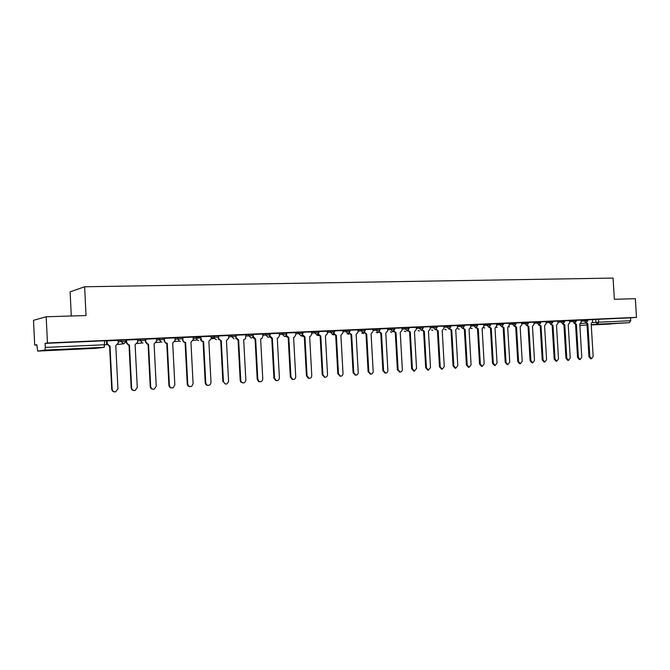 <?xml version="1.0" encoding="UTF-8"?>
<svg xmlns="http://www.w3.org/2000/svg" width="670" height="670" viewBox="0 0 670 670"><rect width="100%" height="100%" fill="white"/><g stroke="black" fill="none" stroke-linecap="round" stroke-linejoin="round"><path stroke-width="1" d="M126.127 341.248L126.061 339.899L121.069 340.117L121.136 341.499L126.127 341.281L123.766 343.894L121.136 341.499L118.28 341.876M145.348 340.394L145.281 339.062L140.39 339.28L140.457 340.645L145.348 340.427M164.2 339.556L164.133 338.241L159.334 338.451L159.401 339.799L164.2 339.59M182.692 338.735L182.625 337.429L177.918 337.638L177.986 338.978L182.692 338.769M200.833 337.931L200.766 336.642L196.151 336.842L196.218 338.166L200.833 337.965M218.638 337.136L218.571 335.863L214.04 336.064L214.107 337.378L218.638 337.178M236.049 335.101L231.594 335.293L231.661 336.6L236.116 336.399L236.049 335.101M253.285 335.603L253.218 334.347L248.83 334.539L248.897 335.829L253.285 335.637L252.707 337.328L251.208 338.074L248.897 335.829L245.865 336.147M270.144 334.849L270.077 333.61L265.747 333.802L265.814 335.084L270.144 334.883L269.147 336.943L268.084 337.303L265.814 335.084L262.757 335.394M286.693 334.121L286.626 332.889L282.355 333.074L282.422 334.347L286.701 334.154L285.453 336.34L284.658 336.549L282.422 334.347L279.356 334.657M302.882 332.178L298.669 332.362L298.736 333.618L302.957 333.425L302.882 332.178M318.92 332.689L318.853 331.474L314.691 331.667L314.758 332.906L318.92 332.722L316.918 335.075L314.758 332.906L311.659 333.208M334.606 331.993L334.548 330.796L330.436 330.98L330.503 332.211L334.615 332.019L332.622 334.364L330.503 332.211L327.379 332.513M350.025 331.307L349.958 330.117L345.904 330.302L345.971 331.524L350.025 331.34L348.057 333.66L345.971 331.524L342.831 331.817M365.108 329.456L361.097 329.64L361.163 330.854L365.175 330.662L365.108 329.456M380.066 329.975L379.999 328.803L376.038 328.987L376.104 330.184L380.066 330L378.123 332.286L376.104 330.184L372.947 330.478M394.705 329.322L394.638 328.166L390.719 328.35L390.786 329.54L394.705 329.355L392.771 331.616L390.786 329.54L387.62 329.824M409.094 328.685L409.027 327.538L405.157 327.714L405.224 328.895L409.094 328.71L407.176 330.963L405.224 328.895L402.042 329.179M423.247 328.057L423.18 326.918L419.353 327.094L419.42 328.267L423.247 328.082L421.338 330.31L419.42 328.267L416.229 328.551M437.1 326.307L433.306 326.483L433.373 327.647L437.158 327.463L437.1 326.307M450.851 326.834L450.784 325.712L447.041 325.888L447.108 327.035L450.851 326.859L448.967 329.054L447.108 327.035L443.9 327.312M464.251 325.118L460.541 325.302L460.608 326.441L464.318 326.257L464.251 325.118M477.559 325.654L477.501 324.54L473.832 324.716L473.899 325.846L477.568 325.67L475.851 327.823L473.899 325.846L470.675 326.123M490.532 323.97L486.906 324.146L486.964 325.268L490.599 325.092L490.532 323.97M503.43 324.506L503.363 323.409L499.77 323.585L499.837 324.699L503.43 324.523L501.713 326.642L499.837 324.699L496.596 324.967M515.992 322.856L512.433 323.032L512.491 324.138L516.051 323.962L515.992 322.856M528.421 322.312L524.895 322.488L524.953 323.585L528.479 323.409L528.421 322.312M540.656 321.776L537.164 321.952L537.223 323.041L540.715 322.865L540.656 321.776M552.7 321.257L549.241 321.424L549.308 322.505L552.767 322.329L552.7 321.257M564.626 321.784L564.567 320.737L561.133 320.905L561.2 321.977L564.626 321.809L562.825 323.861L561.2 321.977L557.943 322.236M576.309 321.273L576.242 320.227L572.85 320.394L572.909 321.458L576.309 321.29L574.517 323.325L572.909 321.458L569.651 321.717M587.749 319.724L584.382 319.892L584.449 320.947L587.816 320.779L587.749 319.724M604.365 324.23L616.643 323.459L604.365 324.23M59.496 349.916L71.255 349.212L59.496 349.916M46.18 316.768L86.045 315.536L84.621 286.768L613.067 278.084L614.365 299.314L635.344 298.669L636.5 317.362L47.461 342.981L46.18 316.768L33.5 320.31L34.698 345.092L36.867 345M71.296 315.989L70.115 291.86L84.621 286.768M34.698 345.092L36.85 344.74L37.646 351.088L44.89 350.1L45.292 347.42L106.656 344.673L106.455 340.762L104.562 340.779L104.235 347.32L44.89 350.1M47.461 342.981L45.091 343.375L45.292 347.42M95.743 348.316L37.654 351.088L95.4 348.358L104.235 347.32M592.489 319.657L595.747 319.397L595.923 322.345L630.705 320.721L629.473 322.68L591.25 324.95L610.99 324.02M630.705 320.721L630.52 317.831L636.5 317.362M584.382 319.892L576.25 320.327M572.85 320.394L564.567 320.838M551.435 324.305L552.993 325.352L555.011 359.036L556.812 361.163L558.504 358.802L556.485 325.193L558.001 323.175L557.976 321.123L552.708 321.357M539.434 324.841L541.025 325.913L543.043 359.857L544.869 362.001L546.594 359.614L544.576 325.746L546.109 323.71L546.092 321.642L540.656 321.885M527.248 325.377L528.865 326.474L530.891 360.678L532.742 362.839L534.493 360.435L532.474 326.307L534.032 324.255L534.015 322.17L528.421 322.421M514.87 325.922L516.52 327.044L518.555 361.524L520.431 363.701L522.215 361.272L520.18 326.876L521.771 324.808L521.746 322.706L515.992 322.957M502.291 326.466L503.974 327.622L506.018 362.378L507.91 364.572L509.736 362.127L507.701 327.454L509.309 325.369L509.292 323.25L503.371 323.51M489.51 327.027L491.236 328.216L493.279 363.241L495.197 365.452L497.056 362.989L495.013 328.04L496.654 325.938L496.629 323.803L490.541 324.071M476.529 327.588L478.288 328.811L480.34 364.128L482.283 366.356L484.175 363.86L482.124 328.635L483.799 326.516L483.774 324.372L477.501 324.64M463.33 328.158L465.131 329.422L467.191 365.024L469.151 367.269L471.085 364.756L469.034 329.246L470.734 327.102L470.708 324.942L464.26 325.218M449.913 328.736L451.756 330.042L453.825 365.929L455.809 368.19L457.786 365.661L455.726 329.858L457.451 327.705L457.426 325.519L450.793 325.813M436.279 329.322L438.163 330.67L440.24 366.859L442.242 369.137L444.269 366.582L442.2 330.486L443.95 328.308L443.934 326.114L437.1 326.407M422.418 329.908L424.345 331.315L426.422 367.797L428.448 370.1L430.517 367.52L428.448 331.122L430.232 328.928L430.207 326.709L423.189 327.019M408.323 330.503L410.3 331.96L412.377 368.76L414.428 371.071L416.547 368.475L414.462 331.767L416.288 329.556L416.263 327.32L409.035 327.638M393.993 331.097L396.012 332.622L398.097 369.731L400.158 372.059C401.539 371.934 402.268 371.054 402.335 369.438L400.25 332.429L402.101 330.193L402.075 327.94L394.638 328.267M379.413 331.709L381.481 333.3L383.575 370.719L385.652 373.073C387.067 372.947 387.813 372.068 387.88 370.426L385.786 333.099L387.679 330.846L387.645 328.568L380.007 328.903M364.581 332.312L366.699 333.978L368.802 371.724L370.878 374.095C372.336 373.986 373.106 373.098 373.182 371.431L371.079 333.777L373.006 331.508L372.972 329.213L365.116 329.556M357.947 329.875L349.966 330.218M334.137 333.543L336.365 335.385L338.476 373.793L340.553 376.197C342.094 376.13 342.914 375.225 343.015 373.483L340.904 335.176L342.889 332.864L342.864 330.528L334.548 330.896M327.312 331.215L318.861 331.575M302.622 334.757L304.942 336.842L307.069 375.937L309.079 378.357C310.746 378.374 311.642 377.461 311.768 375.61L309.649 336.625L310.319 336.516L311.717 334.263L311.684 331.893L302.89 332.278M286.442 335.343L288.812 337.588L290.939 377.034L292.865 379.454C294.624 379.547 295.579 378.634 295.73 376.708L293.602 337.37L294.406 337.211L295.704 334.992L295.679 332.588L286.634 332.99M269.968 335.913L272.389 338.35L274.524 378.148L276.274 380.543C278.159 380.786 279.206 379.873 279.398 377.821L277.263 338.124L278.259 337.881L279.407 335.72L279.382 333.3L270.085 333.71M253.193 336.441L255.664 339.121L257.808 379.287L259.206 381.548C261.283 382.109 262.472 381.247 262.766 378.952L260.63 338.894L261.945 338.459L262.816 336.466L262.782 334.029L253.227 334.447M236.1 336.859L236.141 337.672L238.637 339.916L240.773 380.451L241.401 382.076C243.721 383.609 245.195 382.955 245.831 380.108L243.687 339.682L245.513 338.727L245.89 334.766L236.058 335.201M218.68 337.169L218.864 339.104L221.284 340.712L223.428 381.632C225.338 385.016 227.055 384.898 228.579 381.28L226.435 340.477L228.704 338.25L228.679 335.519L218.579 335.963M200.958 337.948L201.779 340.913L203.613 341.533L205.757 382.838C206.561 385.459 208.069 386.021 210.288 384.53L211.008 382.478L208.856 341.29L211.176 338.794L211.142 336.29L200.774 336.75M193.178 337.077L182.634 337.546M174.97 337.873L164.142 338.367M145.666 339.146L145.8 341.742L147.626 344.012L148.531 344.087L150.691 386.59C151.085 388.617 152.274 389.454 154.276 389.103L156.244 386.213L154.083 343.827L156.546 341.256L156.512 338.677L145.29 339.196M126.538 339.983L126.672 342.604L128.657 344.933L129.452 344.966L131.621 387.888C131.982 389.873 133.162 390.727 135.147 390.459L137.283 387.503L135.114 344.707L137.626 342.11L137.593 339.506L126.094 340.05M118.205 340.36L106.513 340.904L106.748 343.534L108.858 345.896L109.997 345.871L112.166 389.211C112.518 391.171 113.691 392.05 115.676 391.833L117.945 388.818L115.776 345.603L118.339 342.981L118.205 340.352M118.213 340.502L121.069 340.117M137.501 339.648L140.39 339.28M156.42 338.811L159.334 338.451M174.979 337.99L177.918 337.638M193.186 337.186L196.151 336.842M211.05 336.399L214.04 336.064M228.579 335.628L231.594 335.293M245.79 334.866L248.83 334.539M262.69 334.129L265.747 333.802M279.281 333.392L282.355 333.074M295.579 332.68L298.669 332.362M311.592 331.977L314.691 331.667M327.312 331.281L330.436 330.98M342.764 330.603L345.904 330.302M357.956 329.942L361.097 329.64M372.88 329.28L376.038 328.987M387.553 328.635L390.719 328.35M401.975 328.007L405.157 327.714M416.162 327.387L419.353 327.094M430.115 326.767L433.306 326.483M443.833 326.173L447.041 325.888M457.325 325.578L460.541 325.302M470.608 324.992L473.832 324.716M483.673 324.422L486.906 324.146M496.537 323.861L499.77 323.585M509.192 323.3L512.433 323.032M521.645 322.756L524.895 322.488M533.915 322.22L537.164 321.952M545.991 321.692L549.241 321.424M557.884 321.173L561.133 320.905M586.351 322.747L587.825 323.744L589.818 356.666L591.56 358.752L593.159 356.44L591.166 323.585L592.607 321.617L592.59 319.615L587.757 319.825M45.091 343.375L104.562 340.779M630.52 317.831L595.747 319.397M199.317 337.378L196.184 337.512M587.825 323.744L585.521 322.84M591.56 358.752L590.714 358.777L588.972 356.691L586.987 323.803M574.885 323.267L576.393 324.272L574.064 323.359M576.393 324.272L578.394 357.445L580.153 359.539L579.307 359.564L577.548 357.47L575.555 324.339M580.153 359.539L581.778 357.21L579.784 324.113L581.242 322.128L581.125 320.109M563.252 323.786L564.785 324.808L562.44 323.886M564.785 324.808L566.787 358.232L568.57 360.351L567.733 360.368L565.957 358.257L563.947 324.875M568.57 360.351L570.229 357.998L568.227 324.649L569.709 322.647L569.592 320.62M552.993 325.352L550.639 324.422M556.812 361.163L555.983 361.189L554.182 359.061L552.172 325.419M541.025 325.913L538.646 324.967M544.869 362.001L544.048 362.018L542.223 359.874L540.204 325.972M528.865 326.474L526.478 325.519M532.742 362.839L531.93 362.864L530.079 360.703L528.061 326.533M516.52 327.044L514.108 326.081M520.431 363.701L519.619 363.718L517.751 361.549L515.716 327.102M503.974 327.622L501.554 326.659M507.91 364.572L507.115 364.589L505.222 362.395L503.187 327.689M491.236 328.216L488.79 327.236M494.485 365.468L492.492 363.266L490.448 328.275M478.288 328.811L475.826 327.823M481.588 366.364L479.561 364.145L477.509 328.878M465.131 329.422L462.643 328.417M468.481 367.277L466.421 365.041L464.36 329.489M451.756 330.042L449.252 329.012M455.156 368.207L453.062 365.954L451.002 330.101M438.163 330.67L435.634 329.623M441.622 369.145L439.486 366.875L437.418 330.737M424.345 331.315L421.79 330.235M427.862 370.108L425.685 367.813L423.608 331.374M410.3 331.96L407.712 330.854M413.867 371.079L411.648 368.776L409.571 332.027M396.012 332.622L393.391 331.474M399.647 372.068L397.385 369.748L395.292 332.689M381.481 333.3L378.826 332.111M385.183 373.073L382.872 370.736L380.778 333.359M366.699 333.978L364.011 332.747M370.477 374.103L368.106 371.741L366.004 334.045M349.489 332.923L351.658 334.682L348.936 333.392M355.519 375.141L353.09 372.763L350.988 334.74M351.658 334.682L353.768 372.755L355.854 375.133C357.353 375.041 358.14 374.145 358.224 372.445L356.122 334.472L358.082 332.178L357.947 329.866M336.365 335.385L333.593 334.045M340.31 376.197L337.806 373.801L335.695 335.444M318.518 334.154L320.788 336.106L317.99 334.699M324.849 377.269L322.253 374.865L320.143 336.164M320.788 336.106L322.906 374.857L324.967 377.269C326.566 377.235 327.421 376.322 327.529 374.538L325.411 335.896L327.437 333.56L327.312 331.206M304.942 336.842L304.155 336.909L302.095 335.36M309.104 378.357L308.434 378.357L306.433 375.937L304.314 336.901M288.812 337.588L288.041 337.655L285.923 336.022M293.024 379.48L292.237 379.454L290.319 377.034L288.192 337.647M272.389 338.35L271.626 338.417L269.449 336.683M276.651 380.619L275.663 380.543L273.921 378.156L271.786 338.409M255.664 339.121L254.918 339.188L252.682 337.353M259.977 381.783L258.612 381.548L257.213 379.295L255.077 339.179M238.637 339.916L237.9 339.975L235.606 338.032M242.992 382.964L240.832 382.076L240.203 380.451L238.068 339.966M221.284 340.712L218.32 339.162L218.194 338.509L218.747 338.451M223.428 381.632L222.876 381.632L220.732 340.77M203.613 341.533L201.251 340.971L200.498 339.313L201.025 339.255M208.06 385.401C206.427 385.384 205.481 384.53 205.221 382.838L203.077 341.591M185.598 342.37L183.731 342.161L182.458 340.125L184.242 342.11L185.598 342.37L187.751 384.061C188.278 386.322 189.602 387.067 191.72 386.305L193.094 383.701L190.942 342.119L193.312 339.598L193.178 337.069M190.096 386.649C188.446 386.615 187.491 385.753 187.24 384.061L185.088 342.42M182.835 337.521L182.96 340.067M167.24 343.216L165.674 343.141L164.075 340.955L166.16 343.09L167.24 343.216L169.401 385.317C169.837 387.419 171.068 388.223 173.111 387.737L174.845 384.94L172.692 342.965L175.105 340.419L174.97 337.864M171.788 387.922C170.121 387.88 169.158 387.009 168.907 385.309L166.755 343.274M164.426 338.333L164.56 340.896M148.531 344.087L147.157 344.07L145.331 341.8L145.8 341.742M153.129 389.22C151.445 389.161 150.474 388.282 150.222 386.582L148.062 344.137M129.452 344.966L128.213 344.983L126.228 342.655L126.153 341.273M134.101 390.543C132.392 390.468 131.421 389.58 131.169 387.88L129.008 345.017M107.032 340.837L107.166 343.484L109.285 345.846L109.997 345.871M114.687 391.9C112.97 391.799 111.99 390.903 111.739 389.203L109.579 345.921M580.907 323.484L585.681 323.124M592.456 322.613L595.923 322.345L597.489 324.188L591.233 324.64M587.054 324.95L579.86 325.486M629.473 322.68L597.489 324.188L598.687 322.178L598.503 319.23M137.576 341.005L140.457 340.645L142.316 342.94L143.037 343.015M156.487 340.151L159.401 339.799L161.06 342.027L161.931 342.152M175.046 339.322L177.986 338.978L179.359 341.072L180.473 341.306M193.253 338.509L196.218 338.166L197.139 339.983L198.655 340.477M211.117 337.705L214.107 337.378L214.408 338.442L216.502 339.656M228.654 336.918L231.661 336.6L234.014 338.861M295.646 333.928L298.736 333.618L300.93 335.804L302.681 336.315L301.617 335.645M358.023 331.139L361.163 330.854L363.215 332.965L365.175 330.662M430.173 327.923L433.373 327.647L435.266 329.682L437.158 327.463M457.392 326.717L460.608 326.441L462.602 328.426L464.318 326.257M483.74 325.536L486.964 325.268L488.882 327.228L490.599 325.092M509.259 324.406L512.491 324.138L514.225 326.072L516.051 323.962M521.712 323.853L524.953 323.585L526.662 325.511L528.479 323.409M533.973 323.3L537.223 323.041L538.898 324.95L540.715 322.865M546.05 322.764L549.308 322.505L550.958 324.397L552.767 322.329M581.192 321.206L584.449 320.947L586.032 322.798L587.816 320.779M508.932 326.793L509.485 326.859L508.907 326.826M496.369 327.228L497.224 327.421L496.328 327.295M483.69 327.647L484.77 327.998M471.01 328.216L472.124 328.576M458.129 328.794L459.277 329.171M445.039 329.38L446.128 329.774L444.872 329.389M431.748 329.975L432.862 330.385L431.581 329.983M418.231 330.578L419.487 330.997M404.504 331.189L405.794 331.625M390.543 331.809L391.757 332.278L390.401 331.817M376.347 332.437L377.729 332.915L376.222 332.454M361.917 333.082L363.349 333.576M347.244 333.727L348.727 334.246M332.32 334.389L333.853 334.933M317.136 335.059L318.568 335.645L317.052 335.067M285.763 336.147L286.182 336.616M587.716 323.744L586.878 323.811M589.818 356.666L588.972 356.691M576.284 324.28L575.446 324.339M578.394 357.445L577.548 357.47M564.668 324.816L563.839 324.875M566.787 358.232L565.957 358.257M552.876 325.36L552.055 325.419M555.011 359.036L554.182 359.061M540.908 325.913L540.095 325.98M543.043 359.857L542.223 359.874M528.747 326.474L527.943 326.541M530.891 360.678L530.079 360.703M516.403 327.052L515.599 327.111M518.555 361.524L517.751 361.549M503.857 327.63L503.061 327.689M506.018 362.378L505.222 362.395M491.11 328.225L490.331 328.283M493.279 363.241L492.492 363.266M478.162 328.819L477.383 328.878M480.34 364.128L479.561 364.145M465.005 329.431L464.235 329.489M467.191 365.024L466.421 365.041M451.63 330.05L450.868 330.109M453.825 365.929L453.062 365.954M438.038 330.678L437.284 330.737M440.24 366.859L439.486 366.875M424.21 331.315L423.474 331.382M426.422 367.797L425.685 367.813M410.157 331.968L409.437 332.027M412.377 368.76L411.648 368.776M395.87 332.63L395.158 332.689M398.097 369.731L397.385 369.748M381.339 333.3L380.635 333.367M383.575 370.719L382.872 370.736M366.557 333.987L365.862 334.045M368.802 371.724L368.106 371.741M351.516 334.682L350.837 334.74M353.768 372.755L353.09 372.763M336.214 335.394L335.553 335.452M338.476 373.793L337.806 373.801M320.637 336.114L319.992 336.173M322.906 374.857L322.253 374.865M304.791 336.851L304.155 336.909M307.069 375.937L306.433 375.937M288.661 337.596L288.041 337.655M290.939 377.034L290.319 377.034M272.229 338.358L271.626 338.417M274.524 378.148L273.921 378.156M255.505 339.129L254.918 339.188M257.808 379.287L257.213 379.295M238.47 339.916L237.9 339.975M240.773 380.451L240.203 380.451M221.117 340.72L220.564 340.779M203.437 341.541L202.91 341.599M205.757 382.838L205.221 382.838M185.423 342.378L184.912 342.429M187.751 384.061L187.24 384.061M167.065 343.224L166.57 343.283M169.401 385.317L168.907 385.309M148.346 344.095L147.877 344.146M150.691 386.59L150.222 386.582M129.268 344.975L128.824 345.025M126.672 342.604L126.228 342.655M131.621 387.888L131.169 387.88M109.813 345.879L109.386 345.929M107.166 343.484L106.748 343.534M112.166 389.211L111.739 389.203M214.048 336.055L214.408 338.442L211.176 338.794M196.176 336.842L197.139 339.983L193.22 340.41M177.969 337.63L178.036 338.97L179.359 341.072L174.887 341.566M159.401 338.442L159.468 339.791L161.06 342.027L156.244 342.571M140.474 339.271L140.541 340.636L142.316 342.94L137.266 343.534M121.17 340.109L121.236 341.491L123.154 343.844L117.928 344.481M483.556 327.705L484.762 327.998M470.817 328.233L472.107 328.576M457.945 328.803L459.26 329.171M418.08 330.586L419.47 330.997M404.353 331.198L405.777 331.625M361.8 333.091L363.324 333.576M347.135 333.744L348.702 334.246M332.22 334.397L333.828 334.933M285.713 336.189L286.249 336.717M301.559 335.67L302.957 333.425M236.041 337.136L236.116 336.399M495.197 365.452L494.41 365.468M482.283 366.356L481.504 366.373M469.151 367.269L468.38 367.286M455.809 368.19L455.047 368.207M442.242 369.137L441.496 369.153M428.448 370.1L427.711 370.108M414.428 371.071L413.692 371.079M400.158 372.059L399.446 372.076M385.652 373.073L384.94 373.081M370.878 374.095L370.183 374.103M355.854 375.133L355.175 375.141M340.553 376.197L339.883 376.197M324.967 377.269L324.314 377.277M309.079 378.357L308.434 378.357M292.865 379.454L292.237 379.454M276.274 380.543L275.663 380.543M259.206 381.548L258.612 381.548M241.401 382.076L240.832 382.076M218.864 339.104L218.32 339.162M201.779 340.913L201.251 340.971M184.242 342.11L183.731 342.161M166.16 343.09L165.674 343.141M147.626 344.012L147.157 344.07M128.657 344.933L128.213 344.983M109.285 345.846L108.858 345.896"/></g></svg>
